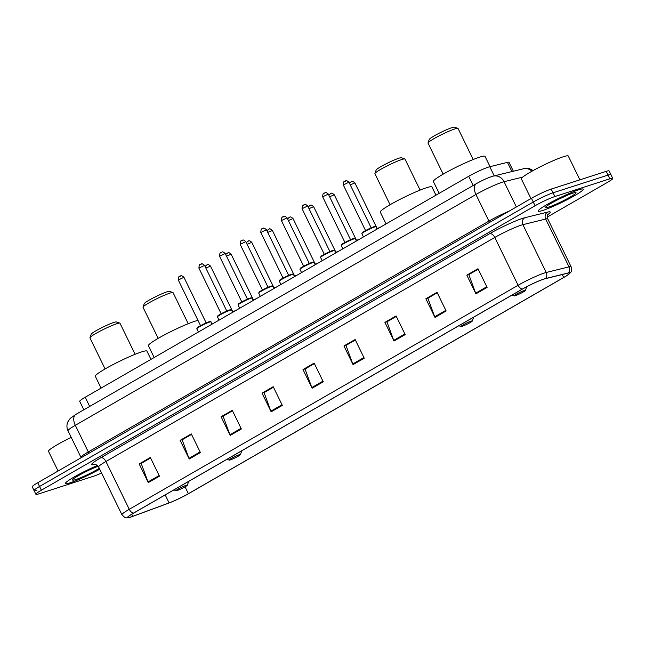 <?xml version="1.0" encoding="UTF-8"?>
<svg xmlns="http://www.w3.org/2000/svg" width="645" height="645" viewBox="0 0 645 645"><rect width="100%" height="100%" fill="white"/><g stroke="black" fill="none" stroke-linecap="round" stroke-linejoin="round"><path stroke-width="0.97" d="M83.842 409.801L79.722 401.351A15.665 1.556 -26 0 1 85.205 397.256L468.681 176.311A15.665 1.556 -26 0 1 489.773 166.724L507.438 162.363A15.665 1.556 -26 0 1 509.018 162.314L513.331 171.151M547.307 217.034L607.268 182.487A15.665 1.556 154 0 0 612.75 178.391L609.106 170.925A15.665 1.556 154 0 0 606.203 171.352L551.201 189.082A15.665 1.556 154 0 0 531.44 198.289L37.733 482.742A15.665 1.556 154 0 0 32.25 486.838L34.072 490.571A15.665 1.556 154 0 0 36.975 490.144M612.75 178.391A15.665 1.556 154 0 0 609.839 178.818L554.845 196.548A15.665 1.556 154 0 0 535.084 205.755L41.377 490.208L39.555 486.475A15.665 1.556 154 0 0 34.072 490.571A15.665 1.556 154 0 1 39.555 486.475L533.262 202.022L39.555 486.475L37.733 482.742M554.845 196.548L553.023 192.815A15.665 1.556 154 0 0 533.262 202.022A15.665 1.556 154 0 1 553.023 192.815L608.025 175.085L553.023 192.815L551.201 189.082M610.928 174.658A15.665 1.556 154 0 0 608.025 175.085A15.665 1.556 154 0 1 610.928 174.658M70.023 482.863A25.058 2.491 154 0 0 99.725 469.221A25.058 2.491 154 0 1 70.023 482.863A25.058 2.491 154 0 1 65.371 483.557A25.058 2.491 154 0 0 70.023 482.863M542.88 210.423A25.058 2.491 154 0 0 568.527 198.974A25.058 2.491 154 0 0 583.274 189.146A25.058 2.491 154 0 0 578.621 189.832A25.058 2.491 154 0 0 552.975 201.28A25.058 2.491 154 0 0 538.228 211.117A25.058 2.491 154 0 0 542.88 210.423A25.058 2.491 154 0 0 568.527 198.974A25.058 2.491 154 0 0 583.274 189.146A25.058 2.491 154 0 0 578.621 189.832A25.058 2.491 154 0 0 552.975 201.28A25.058 2.491 154 0 0 538.228 211.117A25.058 2.491 154 0 0 542.88 210.423M130.983 516.959A16.706 1.661 -26 0 1 127.879 517.419A16.706 1.661 -26 0 1 133.725 513.049L522.587 289.008A16.706 1.661 -26 0 1 545.073 278.777L567.866 273.149A16.706 1.661 -26 0 1 569.551 273.101A16.706 1.661 -26 0 1 563.706 277.471L188.396 493.707A16.706 1.661 -26 0 1 169.087 502.915L132.749 516.347A16.706 1.661 -26 0 1 130.983 516.959M130.685 517.137A17.125 1.701 154 0 0 132.499 516.5L168.837 503.068A17.125 1.701 154 0 0 188.63 493.635L563.932 277.398A17.125 1.701 154 0 0 569.253 273.899A17.125 1.701 154 0 0 568.197 272.972L545.412 278.6A17.125 1.701 154 0 0 522.353 289.081L133.499 513.122A17.125 1.701 154 0 0 128.686 517.677A17.125 1.701 154 0 0 130.685 517.137M487.096 287.404L477.985 268.723L466.819 275.157L475.929 293.838L487.096 287.404M478.227 269.207L468.842 274.617L475.647 293.177A4.176 2.37 60.1 0 0 475.929 293.838M469.125 274.456L466.819 275.157M446.138 310.995L437.036 292.322L425.861 298.756L434.972 317.437L446.138 310.995M425.861 298.756L428.151 298.022L437.254 292.774L427.885 298.216L434.69 316.776A4.176 2.37 60.1 0 0 434.972 317.437M405.189 334.594L396.078 315.921L384.904 322.355L394.014 341.028L405.189 334.594M396.312 316.405L386.927 321.815L393.732 340.367A4.176 2.37 60.1 0 0 394.014 341.028M387.218 321.645L384.904 322.355M364.231 358.193L355.121 339.512L343.954 345.954L353.057 364.627L364.231 358.193M355.355 340.004L345.97 345.406L352.775 363.965A4.176 2.37 60.1 0 0 353.057 364.627M346.26 345.244L343.954 345.954M159.452 476.179L150.341 457.499L139.175 463.94L148.277 482.613L159.452 476.179M150.575 457.99L141.191 463.392L148.003 481.952A4.176 2.37 60.1 0 0 148.277 482.613M141.481 463.231L139.175 463.94M200.41 452.58L191.299 433.908L180.124 440.341L189.235 459.014L200.41 452.58M191.533 434.391L182.148 439.801L188.953 458.353A4.176 2.37 60.1 0 0 189.235 459.014M182.438 439.632L180.124 440.341M241.359 428.981L232.256 410.309L221.082 416.743L230.192 435.415L241.359 428.981M232.49 410.792L223.106 416.202L229.91 434.762A4.176 2.37 60.1 0 0 230.192 435.415M223.388 416.033L221.082 416.743M282.317 405.382L273.206 386.71L262.039 393.144L271.15 411.824L282.317 405.382M273.448 387.194L264.063 392.603L270.868 411.163A4.176 2.37 60.1 0 0 271.15 411.824M264.345 392.442L262.039 393.144M323.274 381.792L314.163 363.111L302.997 369.545L312.107 388.226L323.274 381.792M314.405 363.603L305.021 369.005L311.825 387.564A4.176 2.37 60.1 0 0 312.107 388.226M305.303 368.843L302.997 369.545M97.484 465.448A25.058 2.491 154 0 0 65.371 483.557A25.058 2.491 154 0 1 97.484 465.448M41.377 490.208A15.665 1.556 154 0 0 35.894 494.304A15.665 1.556 154 0 0 38.797 493.876L93.799 476.147A15.665 1.556 154 0 0 101.579 473.019M387.202 321.613L396.296 316.373M469.109 274.423L478.211 269.175M264.329 392.41L273.432 387.161M223.372 416.001L232.474 410.76M182.422 439.6L191.517 434.359M141.465 463.199L150.567 457.958M346.244 345.212L355.339 339.971M305.287 368.811L314.389 363.57M71.216 437.366A26.106 2.596 154 0 0 48.496 451.331L58.09 471.011M98.177 466.222A17.02 1.693 154 0 0 82.052 473.648A17.02 1.693 154 0 0 72.595 479.84A17.02 1.693 154 0 0 75.755 479.566A17.02 1.693 154 0 0 99.29 468.334M135.127 354.298L119.978 323.234A16.706 1.661 154 0 0 119.825 323.121L116.366 321.944A14.093 1.403 154 0 0 113.875 322.427A14.093 1.403 154 0 0 100.048 328.555A14.093 1.403 154 0 0 91.155 334.247L89.945 337.69A16.706 1.661 154 0 0 89.945 337.875L105.095 368.948M119.825 323.121A16.706 1.661 154 0 0 116.874 323.693A16.706 1.661 154 0 0 100.483 330.95A16.706 1.661 154 0 0 89.945 337.69M186.171 485.322A6.265 0.621 154 0 0 179.495 488.329A6.265 0.621 154 0 0 176.125 490.692A6.265 0.621 154 0 0 177.23 490.474A6.265 0.621 154 0 0 183.382 487.749A6.265 0.621 154 0 0 187.332 485.225A6.265 0.621 154 0 0 186.171 485.322M150.962 359.37L146.931 351.122A28.711 2.854 154 0 0 141.602 351.904A28.711 2.854 154 0 0 112.214 365.022A28.711 2.854 154 0 0 95.323 376.293L101.08 388.105M188.219 323.709L173.07 292.645A16.706 1.661 154 0 0 172.916 292.532L169.458 291.355A14.093 1.403 154 0 0 166.966 291.838A14.093 1.403 154 0 0 153.139 297.966A14.093 1.403 154 0 0 144.246 303.65L143.037 307.101A16.706 1.661 154 0 0 143.037 307.286L158.186 338.351M172.916 292.532A16.706 1.661 154 0 0 169.966 293.104A16.706 1.661 154 0 0 153.583 300.36A16.706 1.661 154 0 0 143.037 307.101M239.263 454.733A6.265 0.621 154 0 0 232.587 457.74A6.265 0.621 154 0 0 229.217 460.095A6.265 0.621 154 0 0 230.33 459.885A6.265 0.621 154 0 0 236.473 457.16A6.265 0.621 154 0 0 240.424 454.636A6.265 0.621 154 0 0 239.263 454.733M197.991 320.42A28.711 2.854 154 0 0 194.701 321.315A28.711 2.854 154 0 0 165.314 334.433A28.711 2.854 154 0 0 148.415 345.704L154.179 357.515M420.105 190.106L404.955 159.041A16.706 1.661 154 0 0 404.802 158.928L401.343 157.751A14.093 1.403 154 0 0 398.852 158.235A14.093 1.403 154 0 0 385.025 164.362A14.093 1.403 154 0 0 376.132 170.054L374.922 173.497A16.706 1.661 154 0 0 374.922 173.682L390.072 204.747M404.802 158.928A16.706 1.661 154 0 0 401.851 159.5A16.706 1.661 154 0 0 385.468 166.757A16.706 1.661 154 0 0 374.922 173.497M471.148 321.129A6.265 0.621 154 0 0 464.473 324.137A6.265 0.621 154 0 0 461.102 326.499A6.265 0.621 154 0 0 462.215 326.281A6.265 0.621 154 0 0 468.359 323.556A6.265 0.621 154 0 0 472.309 321.033A6.265 0.621 154 0 0 471.148 321.129M435.939 195.177L431.916 186.929A28.711 2.854 154 0 0 426.587 187.711A28.711 2.854 154 0 0 397.199 200.829A28.711 2.854 154 0 0 380.3 212.1L386.065 223.912M473.196 159.517L458.047 128.452A16.706 1.661 154 0 0 457.902 128.339L454.435 127.162A14.093 1.403 154 0 0 451.943 127.645A14.093 1.403 154 0 0 438.116 133.773A14.093 1.403 154 0 0 429.223 139.457L428.022 142.908A16.706 1.661 154 0 0 428.014 143.093L443.171 174.158M457.902 128.339A16.706 1.661 154 0 0 454.943 128.911A16.706 1.661 154 0 0 438.56 136.168A16.706 1.661 154 0 0 428.022 142.908M524.24 290.54A6.265 0.621 154 0 0 517.564 293.539A6.265 0.621 154 0 0 514.202 295.902A6.265 0.621 154 0 0 515.307 295.692A6.265 0.621 154 0 0 521.45 292.967A6.265 0.621 154 0 0 525.401 290.444A6.265 0.621 154 0 0 524.24 290.54M490.039 166.652L485.008 156.332A28.711 2.854 154 0 0 479.678 157.122A28.711 2.854 154 0 0 450.291 170.24A28.711 2.854 154 0 0 433.392 181.511L439.156 193.323M579.895 179.834L568.269 156.001A26.106 2.596 154 0 0 563.424 156.719A26.106 2.596 154 0 0 536.704 168.643A26.106 2.596 154 0 0 521.345 178.891L530.948 198.571M548.605 207.126A17.02 1.693 154 0 0 566.745 198.966A17.02 1.693 154 0 0 575.896 192.549A17.02 1.693 154 0 0 572.889 193.137A17.02 1.693 154 0 0 556.192 200.531A17.02 1.693 154 0 0 545.452 207.4A17.02 1.693 154 0 0 548.605 207.126M559.312 198.95L567.761 195.08M89.679 406.439L85.205 397.256M511.896 171.506L507.438 162.363M494.231 175.867L489.773 166.724M473.164 185.494L468.681 176.311M522.74 177.093L504.051 181.705A20.882 2.072 154 0 0 502.286 182.221A20.882 2.072 154 0 0 475.937 194.492L75.312 425.313A20.882 2.072 154 0 0 67.999 430.771C66.661 427.877 66.588 424.95 67.773 421.999L70.16 418.46L75.828 414.421L476.453 183.599A10.441 5.926 -119.9 0 0 475.937 194.492L488.91 221.106A20.882 2.072 -26 0 1 509.042 211.189M88.688 453.379A2.612 1.484 60.1 0 0 88.292 451.927L75.312 425.313A10.441 5.926 -119.9 0 1 75.828 414.421M516.371 206.964L504.051 181.705A10.441 9.433 -103.9 0 0 493.215 176.117L525.151 168.353L529.424 168.651L533.197 170.538M81.117 457.74L80.98 457.386A20.882 2.072 -26 0 1 88.292 451.927L488.91 221.106A2.612 1.484 60.1 0 1 489.313 222.557M531.44 198.289L535.084 205.755M606.203 171.352L609.839 178.818M531.899 171.256A10.441 9.433 -103.9 0 0 523.248 168.7M95.065 464.295A26.106 2.596 -26 0 1 100.789 457.748L489.644 233.708A5.225 2.967 -119.9 0 1 494.788 237.457L105.933 461.498A20.882 2.072 154 0 0 98.62 466.956C96.186 464.529 94.815 463.634 94.509 464.263M489.644 233.708A26.106 2.596 -26 0 1 522.587 218.365A26.106 2.596 -26 0 1 524.788 217.728L547.581 212.1A26.106 2.596 -26 0 1 547.887 214.543M521.136 225.178A20.882 2.072 154 0 0 494.788 237.457L518.104 285.267A20.882 2.072 -26 0 1 546.218 272.48L569.011 266.853A20.882 2.072 -26 0 1 571.123 266.788L547.799 218.978A20.882 2.072 154 0 0 545.686 219.042L522.901 224.67A20.882 2.072 154 0 0 521.136 225.178M568.197 272.972A5.225 4.717 -103.9 0 0 569.011 266.853L545.686 219.042A5.225 4.717 76.1 0 1 547.581 212.1M545.412 278.6A5.225 4.717 -103.9 0 0 546.218 272.48L522.901 224.67A5.225 4.717 76.1 0 1 524.788 217.728M522.353 289.081A5.225 2.967 -119.9 0 1 518.104 285.267L129.25 509.308A5.225 2.967 60.1 0 0 133.499 513.122M128.686 517.677L126.444 517.814C125.92 518.322 124.412 517.314 121.937 514.766A20.882 2.072 -26 0 1 129.25 509.308L105.933 461.498A5.225 2.967 -119.9 0 0 100.789 457.748M563.706 277.471L562.271 274.536M132.749 516.347L131.725 514.242M169.087 502.915L165.193 494.925M188.396 493.707L185.05 486.846M322.96 381.147L311.825 387.564M282.002 404.746L270.868 411.163M241.053 428.344L229.91 434.762M200.095 451.935L188.953 458.353M159.138 475.534L148.003 481.952M363.917 357.548L352.775 363.965M404.875 333.949L393.732 340.367M445.832 310.358L434.69 316.776M486.781 286.759L475.647 293.177M196.838 328.765L197.297 327.692C196.822 327.41 207.714 321.887 208.932 321.839C210.496 321.436 211.157 321.46 210.915 321.903A7.829 0.774 154 0 0 209.464 322.121A7.829 0.774 154 0 0 201.45 325.693A7.829 0.774 154 0 0 196.838 328.765L198.426 332.022M200.926 325.443L205.779 323.081M178.286 280.019C178.584 274.222 180.076 277.326 180.673 275.947C180.971 275.238 182.051 275.681 183.922 277.269L178.286 280.019L200.547 325.652M197.378 328.136A7.313 0.726 -26 0 1 200.611 325.62A7.313 0.726 -26 0 1 208.859 321.863M179.592 276.528L180.334 276.1M217.462 316.88L217.921 315.808C217.446 315.526 228.338 310.003 229.556 309.955C231.12 309.552 231.781 309.576 231.539 310.019A7.829 0.774 154 0 0 230.088 310.237A7.829 0.774 154 0 0 222.073 313.809A7.829 0.774 154 0 0 217.462 316.88L219.05 320.138M221.558 313.559L226.403 311.196M198.918 268.135C199.208 262.338 200.7 265.442 201.305 264.063C201.603 263.353 202.683 263.797 204.546 265.385L198.918 268.135L221.171 313.768M218.002 316.252A7.313 0.726 -26 0 1 221.235 313.736A7.313 0.726 -26 0 1 229.491 309.979M200.216 264.644L200.966 264.216M238.094 304.996L238.553 303.924C238.078 303.642 248.962 298.119 250.179 298.071C251.752 297.668 252.413 297.692 252.171 298.135A7.829 0.774 154 0 0 250.712 298.353A7.829 0.774 154 0 0 242.697 301.925A7.829 0.774 154 0 0 238.094 304.996L239.682 308.254M242.181 301.675L247.027 299.312M219.542 256.25C219.84 250.453 221.324 253.558 221.928 252.179C222.227 251.469 223.307 251.913 225.169 253.501L219.542 256.25L241.794 301.884M238.634 304.367A7.313 0.726 -26 0 1 241.859 301.852A7.313 0.726 -26 0 1 250.115 298.095M220.848 252.759L221.59 252.324M258.718 293.112L259.177 292.04C258.701 291.758 269.594 286.235 270.811 286.178C272.375 285.783 273.037 285.808 272.795 286.251A7.829 0.774 154 0 0 271.343 286.469A7.829 0.774 154 0 0 263.329 290.04A7.829 0.774 154 0 0 258.718 293.112L260.306 296.369M262.805 289.79L267.659 287.428M240.166 244.366C240.464 238.569 241.956 241.673 242.552 240.295C242.851 239.585 243.939 240.029 245.801 241.617L240.166 244.366L262.426 290M259.258 292.483A7.313 0.726 -26 0 1 262.491 289.968A7.313 0.726 -26 0 1 270.739 286.211M241.472 240.875L242.222 240.44M279.341 281.228L279.809 280.148C279.325 279.874 290.218 274.351 291.435 274.294C292.999 273.899 293.668 273.923 293.419 274.367A7.829 0.774 154 0 0 291.967 274.577A7.829 0.774 154 0 0 283.953 278.156A7.829 0.774 154 0 0 279.341 281.228L280.93 284.485M283.437 277.906L288.283 275.536M260.798 232.482C261.096 226.685 262.579 229.789 263.184 228.411C263.483 227.701 264.563 228.145 266.425 229.733L260.798 232.482L283.05 278.116M279.882 280.599A7.313 0.726 -26 0 1 283.115 278.084A7.313 0.726 -26 0 1 291.371 274.327M262.104 228.991L262.846 228.556M299.973 269.344L300.433 268.264C299.957 267.989 310.842 262.467 312.059 262.41C313.631 262.015 314.292 262.039 314.05 262.483A7.829 0.774 154 0 0 312.599 262.692A7.829 0.774 154 0 0 304.577 266.272A7.829 0.774 154 0 0 299.973 269.344L301.562 272.601M304.061 266.022L308.907 263.652M281.422 220.598C281.72 214.801 283.203 217.905 283.808 216.526C284.106 215.817 285.187 216.26 287.057 217.849L281.422 220.598L303.682 266.224M300.514 268.715A7.313 0.726 -26 0 1 303.739 266.2A7.313 0.726 -26 0 1 311.995 262.442M282.728 217.107L283.469 216.672M320.597 257.46L321.057 256.379C320.581 256.105 331.474 250.583 332.691 250.526C334.255 250.131 334.916 250.155 334.674 250.599A7.829 0.774 154 0 0 333.223 250.808A7.829 0.774 154 0 0 325.209 254.388A7.829 0.774 154 0 0 320.597 257.46L322.186 260.717M324.685 254.138L329.539 251.768M302.053 208.714C302.344 202.917 303.835 206.021 304.44 204.642C304.738 203.933 305.819 204.376 307.681 205.965L302.053 208.714L324.306 254.34M321.137 256.831A7.313 0.726 -26 0 1 324.37 254.315A7.313 0.726 -26 0 1 332.618 250.558M303.352 205.223L304.101 204.787M341.229 245.576L341.689 244.495C341.213 244.221 352.097 238.698 353.315 238.642C354.887 238.247 355.548 238.271 355.306 238.714A7.829 0.774 154 0 0 353.847 238.924A7.829 0.774 154 0 0 345.833 242.504A7.829 0.774 154 0 0 341.229 245.576L342.817 248.833M345.317 242.254L350.162 239.884M322.677 196.83C322.976 191.033 324.459 194.137 325.064 192.758C325.362 192.049 326.443 192.492 328.305 194.081L322.677 196.83L344.93 242.456M341.761 244.939A7.313 0.726 -26 0 1 344.994 242.431A7.313 0.726 -26 0 1 353.25 238.674M323.983 193.339L324.725 192.903M361.853 233.692L362.313 232.611C361.837 232.337 372.729 226.814 373.947 226.758C375.511 226.363 376.172 226.379 375.93 226.83A7.829 0.774 154 0 0 374.479 227.04A7.829 0.774 154 0 0 366.465 230.62A7.829 0.774 154 0 0 361.853 233.692L363.441 236.949M365.941 230.37L370.794 227.999M343.301 184.946C343.6 179.149 345.091 182.253 345.688 180.874C345.986 180.165 347.066 180.608 348.937 182.196L343.301 184.946L365.562 230.571M362.393 233.055A7.313 0.726 -26 0 1 365.618 230.547A7.313 0.726 -26 0 1 373.874 226.79M344.607 181.455L345.349 181.019M235.538 310.64L232.434 311.858A7.313 0.726 -26 0 1 235.441 310.68M204.997 266.312L207.263 264.756C207.569 264.055 208.649 264.498 210.504 266.087L205.86 268.078M206.174 265.337L206.924 264.91M253.517 300.28A7.829 0.774 154 0 0 253.267 300.393L252.171 298.135M256.17 298.756L253.066 299.973A7.313 0.726 -26 0 1 256.073 298.796M225.621 254.428L227.887 252.872C228.201 252.171 229.281 252.614 231.128 254.203L226.484 256.194M226.806 253.453L227.548 253.025M276.769 286.88L273.69 288.089A7.313 0.726 -26 0 1 276.697 286.912M246.253 242.544L248.51 240.988C248.825 240.287 249.905 240.73 251.76 242.318L247.108 244.31M247.43 241.569L248.172 241.141M297.418 274.988L294.322 276.205A7.313 0.726 -26 0 1 297.329 275.028M266.877 230.66L269.142 229.104C269.449 228.403 270.529 228.838 272.383 230.434L267.74 232.426M268.054 229.685L268.804 229.257M318.05 263.104L314.945 264.321A7.313 0.726 -26 0 1 317.953 263.144M287.501 218.776L289.766 217.22C290.081 216.518 291.161 216.954 293.007 218.55L288.363 220.542M288.686 217.8L289.428 217.373M338.649 251.228L335.569 252.437A7.313 0.726 -26 0 1 338.577 251.26M308.133 206.892L310.39 205.336C310.705 204.634 311.785 205.07 313.639 206.666L308.995 208.658M309.31 205.916L310.06 205.489M356.653 240.859A7.829 0.774 154 0 0 356.403 240.972L355.306 238.714M359.305 239.335L356.201 240.553A7.313 0.726 -26 0 1 359.209 239.376M328.757 195.008L331.022 193.452C331.328 192.75 332.417 193.186 334.263 194.782L329.619 196.773M329.942 194.032L330.683 193.605M377.277 228.975A7.829 0.774 154 0 0 377.027 229.088L375.93 226.83M379.929 227.451L376.825 228.669A7.313 0.726 -26 0 1 379.832 227.492M349.388 183.124L351.646 181.567C351.96 180.866 353.041 181.301 354.895 182.898L350.243 184.889M350.566 182.148L351.307 181.721M476.453 183.599C481.38 180.971 484.056 179.302 491.635 176.569L493.215 176.117M67.999 430.771L80.98 457.386M569.253 273.899L570.76 272.198C571.494 272.021 571.615 270.223 571.123 266.788M35.894 494.304L34.072 490.571M121.937 514.766L98.62 466.956M547.799 218.978C547.387 215.567 547.524 213.938 548.21 214.076M176.125 490.692L173.868 489.926M187.332 485.225L188.671 481.396M229.217 460.095L226.959 459.337M240.424 454.636L241.762 450.807M461.102 326.499L458.845 325.733M472.309 321.033L473.648 317.203M514.202 295.902L511.945 295.144M525.401 290.444L526.691 286.751M183.922 277.269L206.174 322.903M210.915 321.903L212.028 324.185M204.546 265.385L226.798 311.019M231.539 310.019L232.651 312.301M225.169 253.501L247.43 299.135M245.801 241.617L268.054 287.251M272.795 286.251L273.907 288.533M266.425 229.733L288.686 275.367M293.419 274.367L294.539 276.649M287.057 217.849L309.31 263.483M314.05 262.483L315.163 264.764M307.681 205.965L329.934 251.598M334.674 250.599L335.787 252.88M328.305 194.081L350.566 239.714M348.937 182.196L371.189 227.83M210.504 266.087L232.756 311.712M231.128 254.203L253.388 299.828M251.76 242.318L274.012 287.944M272.383 230.434L294.636 276.06M293.007 218.55L315.268 264.176M313.639 206.666L335.892 252.292M334.263 194.782L356.524 240.408M354.895 182.898L377.148 228.524"/></g></svg>
